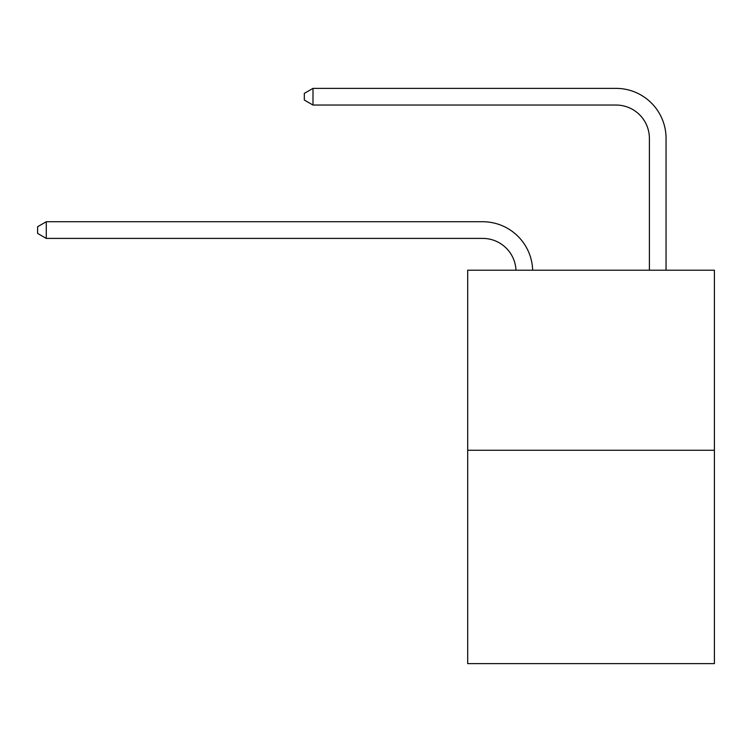 <?xml version="1.0" encoding="UTF-8"?>
<svg xmlns="http://www.w3.org/2000/svg" width="752" height="752" viewBox="0 0 752 752"><rect width="100%" height="100%" fill="white"/><g stroke="black" fill="none" stroke-linecap="round" stroke-linejoin="round"><path stroke-width="1.13" d="M714.4 450.251L714.4 270.212L467.688 270.212L467.688 663.621L714.4 663.621L714.4 450.251L467.688 450.251M482.69 238.403A33.342 33.342 0 0 1 515.994 270.212A33.342 33.342 0 0 0 482.69 238.403A33.342 33.342 0 0 1 515.994 270.212A33.342 33.342 0 0 0 482.69 238.403A33.342 33.342 0 0 1 515.994 270.212A33.342 33.342 0 0 0 482.69 238.403A33.342 33.342 0 0 1 515.994 270.212A33.342 33.342 0 0 0 482.69 238.403A33.342 33.342 0 0 1 515.994 270.212A33.342 33.342 0 0 0 482.69 238.403A33.342 33.342 0 0 1 515.994 270.212A33.342 33.342 0 0 0 482.69 238.403A33.342 33.342 0 0 1 515.994 270.212A33.342 33.342 0 0 0 482.69 238.403A33.342 33.342 0 0 1 515.994 270.212A33.342 33.342 0 0 0 482.69 238.403L46.267 238.403L37.6 233.402L37.6 226.737L46.267 221.737L482.69 221.737A50.008 50.008 0 0 1 532.67 270.212M649.39 270.212L649.39 138.387A33.342 33.342 0 0 0 616.048 105.045L312.992 105.045L304.316 100.044L304.316 93.38L312.992 88.379L616.048 88.379A50.008 50.008 0 0 1 666.056 138.387L666.056 270.212M46.267 238.403L46.267 221.737L482.69 221.737M649.39 138.387A33.342 33.342 0 0 0 616.048 105.045A33.342 33.342 0 0 1 649.39 138.387A33.342 33.342 0 0 0 616.048 105.045A33.342 33.342 0 0 1 649.39 138.387A33.342 33.342 0 0 0 616.048 105.045A33.342 33.342 0 0 1 649.39 138.387A33.342 33.342 0 0 0 616.048 105.045A33.342 33.342 0 0 1 649.39 138.387A33.342 33.342 0 0 0 616.048 105.045A33.342 33.342 0 0 1 649.39 138.387A33.342 33.342 0 0 0 616.048 105.045A33.342 33.342 0 0 1 649.39 138.387A33.342 33.342 0 0 0 616.048 105.045A33.342 33.342 0 0 1 649.39 138.387A33.342 33.342 0 0 0 616.048 105.045M312.992 105.045L312.992 88.379L616.048 88.379"/></g></svg>
